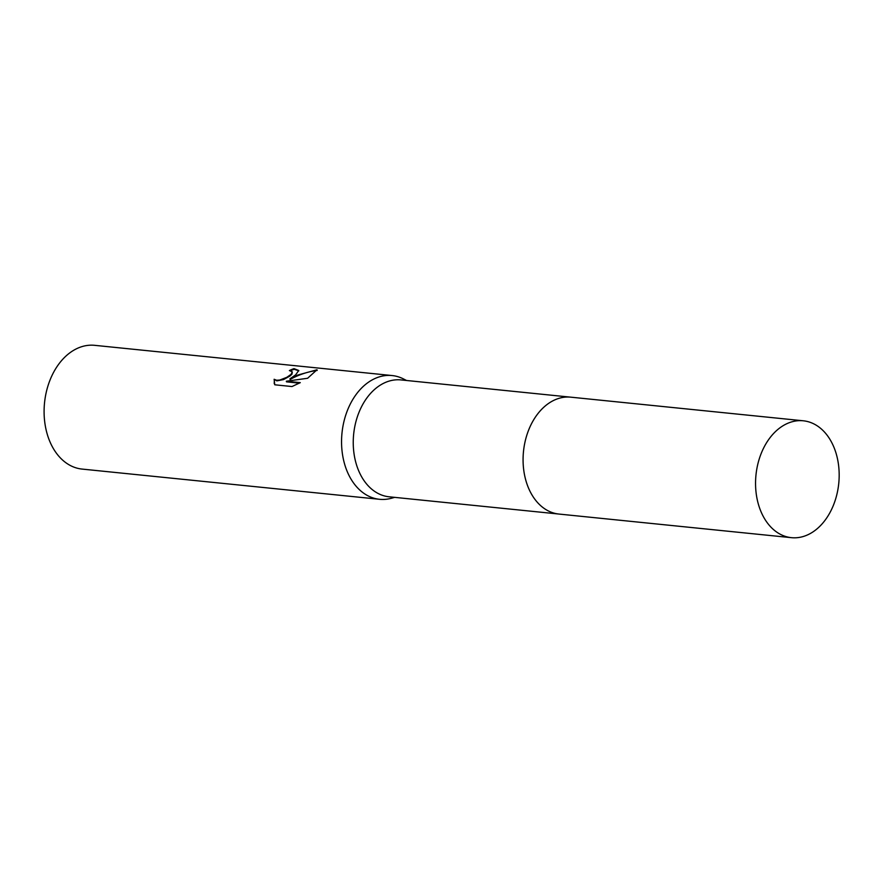 <?xml version="1.0" encoding="UTF-8"?>
<svg xmlns="http://www.w3.org/2000/svg" width="883" height="883" viewBox="0 0 883 883"><rect width="100%" height="100%" fill="white"/><g stroke="black" fill="none" stroke-linecap="round" stroke-linejoin="round"><path stroke-width="1.32" d="M545.749 405.551A58.742 41.611 95.8 0 0 536.069 500.804M570.197 397.118L400.992 379.922A58.731 41.6 95.8 0 0 378.619 386.246A58.731 41.6 95.8 0 0 353.597 450.076A58.731 41.6 95.8 0 0 389.116 496.798L558.321 513.983M406.555 380.496L403.465 378.928A62.185 44.051 95.8 0 0 392.118 375.551A62.185 44.051 95.8 0 0 368.432 382.251A62.185 44.051 95.8 0 0 341.931 449.833A62.185 44.051 95.8 0 0 379.547 499.292A62.185 44.051 95.8 0 0 391.346 498.277L394.679 497.361M295.65 374.856L289.922 378.84L297.714 375.065L316.997 369.778L307.615 378.266L286.324 381.224L300.286 382.648L291.997 386.544L274.779 384.789L274.127 379.282L276.622 380.253L279.745 380.054L286.82 377.317L291.015 374.381L292.328 371.898L289.392 370.573A62.185 44.051 -84.2 0 1 293.995 368.641L298.752 370.485L295.65 374.856M392.118 375.551L94.658 345.33A62.185 44.051 95.8 0 0 70.971 352.03A62.185 44.051 95.8 0 0 44.47 419.613A62.185 44.051 95.8 0 0 82.086 469.083L379.547 499.292M292.339 371.898L291.931 374.226L289.977 376.026L283.509 379.602L276.821 380.882L274.127 379.282M274.326 379.911L274.238 383.697M298.807 370.816L294.194 369.271A61.501 43.565 95.8 0 0 290.507 370.75M294.194 369.271L293.995 368.641M317.163 370.43C307.781 371.677 298.763 374.69 290.121 379.458L289.922 378.84M299.348 383.156L286.522 381.853L286.324 381.224M317.163 370.33L316.997 369.778M835.815 452.46A58.731 41.6 95.8 0 0 803.298 420.794A58.731 41.6 95.8 0 0 764.192 446.919A58.731 41.6 95.8 0 0 758.916 505.992A58.731 41.6 95.8 0 0 791.433 537.67A58.731 41.6 95.8 0 0 830.528 511.533A58.731 41.6 95.8 0 0 835.815 452.46M803.298 420.794L570.826 397.173A58.742 41.611 95.8 0 0 531.721 423.299A58.742 41.611 95.8 0 0 526.434 482.383A58.742 41.611 95.8 0 0 558.961 514.061L791.433 537.67"/></g></svg>
